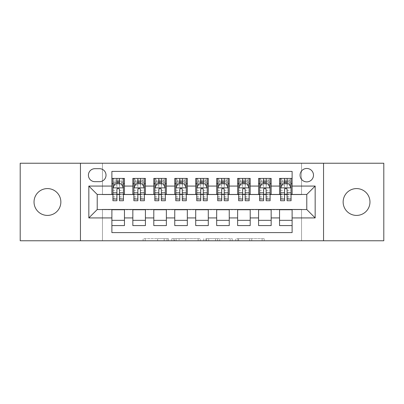 <?xml version="1.0" encoding="UTF-8"?>
<svg xmlns="http://www.w3.org/2000/svg" width="404" height="404" viewBox="0 0 404 404"><rect width="100%" height="100%" fill="white"/><g stroke="black" fill="none" stroke-linecap="round" stroke-linejoin="round"><path stroke-width="0.3" stroke-dasharray="2.02 1.52" d="M168.468 240.769L145.172 240.769L168.468 240.769L168.468 238.673L157.621 238.673L157.621 240.769L157.621 238.673L168.468 238.673L168.468 240.769L168.468 238.673L157.621 238.673L157.621 240.769L157.621 238.673L168.468 238.673L145.172 238.673L168.468 238.673M356.555 188.587A13.413 13.413 0 0 0 343.142 202A13.413 13.413 0 0 0 356.555 215.413A13.413 13.413 0 0 0 369.968 202A13.413 13.413 0 0 0 356.555 188.587M47.445 188.587A13.413 13.413 0 0 0 34.032 202A13.413 13.413 0 0 0 47.445 215.413A13.413 13.413 0 0 0 60.858 202A13.413 13.413 0 0 0 47.445 188.587M306.782 168.468A6.706 6.706 0 0 0 300.076 175.174A6.706 6.706 0 0 0 306.782 181.881A6.706 6.706 0 0 0 313.489 175.174A6.706 6.706 0 0 0 306.782 168.468M262.115 240.769L237.845 240.769L262.115 240.769L262.115 238.673L251.727 238.673L264.176 238.673L264.176 240.769L264.176 238.673L237.845 238.673L264.176 238.673L264.176 240.769L264.176 238.673L262.115 238.673L262.115 240.769M249.672 240.769L238.668 240.769L249.672 240.769L249.672 238.673L251.727 238.673L249.672 238.673L249.672 240.769L249.672 238.673L238.668 238.673L238.668 240.769L238.668 238.673L249.672 238.673L249.672 240.769M235.784 240.769L237.845 240.769L235.784 240.769L235.784 238.673L237.845 238.673L235.784 238.673L235.784 240.769M143.117 240.769L145.172 240.769L143.117 240.769L143.117 238.673L145.172 238.673L143.117 238.673L143.117 240.769M20.2 240.769L102.454 240.769L102.454 209.333L301.546 209.333L301.546 240.769L102.454 240.769L102.454 209.333L301.546 209.333L301.546 240.769L383.8 240.769L383.8 163.231L301.546 163.231L301.546 194.667L102.454 194.667L102.454 163.231L301.546 163.231L301.546 194.667L102.454 194.667L102.454 163.231L20.2 163.231L20.2 240.769M200.202 240.769L198.142 240.769L200.202 240.769L200.202 238.673L200.202 240.769M173.871 240.769L198.142 240.769L171.811 240.769L173.871 240.769L173.871 238.673L200.202 238.673L171.811 238.673L171.811 240.769L171.811 238.673L173.871 238.673L173.871 240.769M205.858 240.769L232.189 240.769L203.798 240.769L205.858 240.769L205.858 238.673L232.189 238.673L232.189 240.769L232.189 238.673L219.741 238.673L219.741 240.769M279.538 178.422L292.112 178.422L292.112 183.663L279.538 183.663L279.538 178.422M258.585 178.422L271.16 178.422L271.16 183.663L258.585 183.663L258.585 178.422M237.628 178.422L250.202 178.422L250.202 183.663L237.628 183.663L237.628 178.422M216.67 178.422L229.245 178.422L229.245 183.663L216.67 183.663L216.67 178.422M195.713 178.422L208.287 178.422L208.287 183.663L195.713 183.663L195.713 178.422M174.755 178.422L187.33 178.422L187.33 183.663L174.755 183.663L174.755 178.422M153.798 178.422L166.372 178.422L166.372 183.663L153.798 183.663L153.798 178.422M132.84 178.422L145.415 178.422L145.415 183.663L132.84 183.663L132.84 178.422M111.888 225.578L111.888 220.337L124.462 220.337L124.462 225.578L111.888 225.578L111.888 232.598L292.112 232.598L292.112 225.578L279.538 225.578L279.538 220.337L292.112 220.337L292.112 225.578M145.415 225.578L132.84 225.578L132.84 220.337L145.415 220.337L145.415 225.578M166.372 225.578L153.798 225.578L153.798 220.337L166.372 220.337L166.372 225.578M187.33 225.578L174.755 225.578L174.755 220.337L187.33 220.337L187.33 225.578M208.287 225.578L195.713 225.578L195.713 220.337L208.287 220.337L208.287 225.578M229.245 225.578L216.67 225.578L216.67 220.337L229.245 220.337L229.245 225.578M250.202 225.578L237.628 225.578L237.628 220.337L250.202 220.337L250.202 225.578M271.16 225.578L258.585 225.578L258.585 220.337L271.16 220.337L271.16 225.578M279.538 220.337L279.538 209.752L306.782 209.545L306.782 194.455L271.16 194.455L271.16 183.663M271.16 194.248L250.202 194.455L250.202 183.663M250.202 194.248L229.245 194.455L229.245 183.663M229.245 194.248L208.287 194.455L208.287 183.663M208.287 194.248L187.33 194.455L187.33 183.663M187.33 194.248L166.372 194.455L166.372 183.663M166.372 194.248L145.415 194.455L145.415 183.663M111.888 178.422L124.462 178.422L124.462 183.663L111.888 183.663L111.888 171.402L292.112 171.402L292.112 178.422M258.585 220.337L258.585 209.752L279.538 209.752M237.628 220.337L237.628 209.752L258.585 209.752M216.67 220.337L216.67 209.752L237.628 209.752M195.713 220.337L195.713 209.752L216.67 209.752M174.755 220.337L174.755 209.752L195.713 209.752M153.798 220.337L153.798 209.752L174.755 209.752M132.84 220.337L132.84 209.752L153.798 209.752M145.415 194.248L124.462 194.455L124.462 183.663M111.888 220.337L111.888 209.752L132.84 209.752M124.462 194.248L97.218 194.455L97.218 209.545L111.888 209.752M119.433 183.663L123.412 183.663L123.412 178.422L112.933 178.422L112.933 183.663L116.918 183.663M111.888 194.248L111.888 183.663M112.933 194.248L116.918 194.248M119.433 194.248L123.412 194.248M124.462 220.337L124.462 209.752M133.891 194.248L137.87 194.248M140.385 194.248L144.369 194.248M140.385 183.663L144.369 183.663L144.369 178.422L133.891 178.422L133.891 183.663L137.87 183.663M132.84 194.248L132.84 183.663M145.415 220.337L145.415 209.752M166.372 220.337L166.372 209.752M153.798 194.248L153.798 183.663M161.342 183.663L165.327 183.663L165.327 178.422L154.848 178.422L154.848 183.663L158.828 183.663M154.848 194.248L158.828 194.248M161.342 194.248L165.327 194.248M187.33 220.337L187.33 209.752M174.755 194.248L174.755 183.663M182.3 183.663L186.284 183.663L186.284 178.422L175.806 178.422L175.806 183.663L179.785 183.663M175.806 194.248L179.785 194.248M182.3 194.248L186.284 194.248M208.287 220.337L208.287 209.752M195.713 194.248L195.713 183.663M203.257 183.663L207.237 183.663L207.237 178.422L196.763 178.422L196.763 183.663L200.743 183.663M196.763 194.248L200.743 194.248M203.257 194.248L207.237 194.248M229.245 220.337L229.245 209.752M216.67 194.248L216.67 183.663M224.215 183.663L228.194 183.663L228.194 178.422L217.716 178.422L217.716 183.663L221.7 183.663M217.716 194.248L221.7 194.248M224.215 194.248L228.194 194.248M250.202 220.337L250.202 209.752M237.628 194.248L237.628 183.663M245.172 183.663L249.152 183.663L249.152 178.422L238.673 178.422L238.673 183.663L242.658 183.663M238.673 194.248L242.658 194.248M245.172 194.248L249.152 194.248M271.16 220.337L271.16 209.752M258.585 194.248L258.585 183.663M266.13 183.663L270.109 183.663L270.109 178.422L259.631 178.422L259.631 183.663L263.615 183.663M259.631 194.248L263.615 194.248M266.13 194.248L270.109 194.248M292.112 220.337L292.112 209.752M279.538 194.248L279.538 183.663M292.112 194.248L292.112 183.663M287.082 183.663L291.067 183.663L291.067 178.422L280.588 178.422L280.588 183.663L284.567 183.663M280.588 194.248L284.567 194.248M287.082 194.248L291.067 194.248M94.91 168.68A6.494 6.494 0 0 0 88.415 175.174A6.494 6.494 0 0 0 94.91 181.674L99.52 181.674A6.494 6.494 0 0 0 106.02 175.174A6.494 6.494 0 0 0 99.52 168.68L94.91 168.68M80.452 240.769L80.452 163.231M323.548 163.231L323.548 240.769M176.134 240.769L179.113 240.769L176.134 240.769L176.134 238.673L174.695 238.673L174.695 240.769L174.695 238.673L179.113 238.673L176.134 238.673L176.134 240.769M179.113 240.769L185.699 240.769L179.113 240.769L179.113 238.673L185.699 238.673L185.699 240.769L185.699 238.673L179.113 238.673L179.113 240.769M205.858 238.673L217.685 238.673L217.685 240.769L217.685 238.673L215.63 238.673L217.685 238.673L217.685 240.769L217.685 238.673L219.741 238.673M206.681 238.673L206.681 240.769L206.681 238.673M203.798 238.673L203.798 240.769L203.798 238.673M116.918 200.743L116.918 178.422L123.412 178.422L121.841 179.997L121.841 182.093L114.504 182.093L114.504 179.997L121.841 179.997M112.933 187.961L112.933 198.021L112.933 187.961L115.029 183.769L121.316 183.769L123.412 187.961L123.412 198.021L123.412 187.961M123.412 200.743L123.412 181.149L123.412 183.663L112.933 183.663L112.933 181.149L112.933 200.743M123.412 184.961L119.433 184.961L119.433 181.149L123.412 181.149L112.933 181.149L123.412 181.149L119.433 181.149L119.433 178.422L123.412 178.422M114.453 184.921L116.918 184.921L116.918 183.769M112.933 178.422L116.918 178.422L112.933 178.422L114.504 179.997M119.433 183.769L119.433 184.921L121.892 184.921M119.433 184.961L119.433 200.743M116.918 184.921L116.918 189.532C117.751 187.946 118.589 187.946 119.433 189.532L119.433 184.921M114.504 182.093L112.933 183.663L123.412 183.663L121.841 182.093M144.369 200.743L144.369 181.149L144.369 183.663L133.891 183.663L133.891 181.149L137.87 181.149L137.87 178.422L144.369 178.422L142.799 179.997L142.799 182.093L135.461 182.093L135.461 179.997L142.799 179.997M133.891 187.961L133.891 198.021L133.891 187.961L135.986 183.769L142.274 183.769L144.369 187.961L144.369 198.021L144.369 187.961M133.891 200.743L133.891 181.149L144.369 181.149L140.385 181.149L140.385 178.422M135.461 179.997L133.891 178.422L137.87 178.422M137.87 181.149L137.87 184.961L133.891 184.961M144.369 184.961L140.385 184.961L140.385 181.149M135.411 184.921L137.87 184.921L137.87 183.769M140.385 183.769L140.385 184.921L142.849 184.921M137.87 200.743L137.87 184.961M140.385 184.961L140.385 200.743M137.87 184.921L137.87 189.532C138.708 187.946 139.547 187.946 140.385 189.532L140.385 184.921M135.461 182.093L133.891 183.663L144.369 183.663L142.799 182.093M165.327 200.743L165.327 181.149L165.327 183.663L154.848 183.663L154.848 181.149L158.828 181.149L158.828 178.422L165.327 178.422L163.756 179.997L163.756 182.093L156.419 182.093L156.419 179.997L163.756 179.997M154.848 187.961L154.848 198.021L154.848 187.961L156.944 183.769L163.231 183.769L165.327 187.961L165.327 198.021L165.327 187.961M154.848 200.743L154.848 181.149L165.327 181.149L161.342 181.149L161.342 178.422M156.419 179.997L154.848 178.422L158.828 178.422M158.828 181.149L158.828 184.961L154.848 184.961M165.327 184.961L161.342 184.961L161.342 181.149M156.368 184.921L158.828 184.921L158.828 183.769M161.342 183.769L161.342 184.921L163.807 184.921M158.828 200.743L158.828 184.961M161.342 184.961L161.342 200.743M158.828 184.921L158.828 189.532C159.666 187.946 160.504 187.946 161.342 189.532L161.342 184.921M156.419 182.093L154.848 183.663L165.327 183.663L163.756 182.093M186.284 200.743L186.284 181.149L186.284 183.663L175.806 183.663L175.806 181.149L179.785 181.149L179.785 178.422L186.284 178.422L184.709 179.997L184.709 182.093L177.376 182.093L177.376 179.997L184.709 179.997M175.806 187.961L175.806 198.021L175.806 187.961L177.901 183.769L184.189 183.769L186.284 187.961L186.284 198.021L186.284 187.961M175.806 200.743L175.806 181.149L186.284 181.149L182.3 181.149L182.3 178.422M177.376 179.997L175.806 178.422L179.785 178.422M179.785 181.149L179.785 184.961L175.806 184.961M186.284 184.961L182.3 184.961L182.3 181.149M177.321 184.921L179.785 184.921L179.785 183.769M182.3 183.769L182.3 184.921L184.764 184.921M179.785 200.743L179.785 184.961M182.3 184.961L182.3 200.743M179.785 184.921L179.785 189.532C180.623 187.946 181.462 187.946 182.3 189.532L182.3 184.921M177.376 182.093L175.806 183.663L186.284 183.663L184.709 182.093M207.237 200.743L207.237 181.149L207.237 183.663L196.763 183.663L196.763 181.149L200.743 181.149L200.743 178.422L207.237 178.422L205.666 179.997L205.666 182.093L198.334 182.093L198.334 179.997L205.666 179.997M196.763 187.961L196.763 198.021L196.763 187.961L198.859 183.769L205.141 183.769L207.237 187.961L207.237 198.021L207.237 187.961M196.763 200.743L196.763 181.149L207.237 181.149L203.257 181.149L203.257 178.422M198.334 179.997L196.763 178.422L200.743 178.422M200.743 181.149L200.743 184.961L196.763 184.961M207.237 184.961L203.257 184.961L203.257 181.149M198.278 184.921L200.743 184.921L200.743 183.769M203.257 183.769L203.257 184.921L205.722 184.921M200.743 200.743L200.743 184.961M203.257 184.961L203.257 200.743M200.743 184.921L200.743 189.532C201.581 187.946 202.419 187.946 203.257 189.532L203.257 184.921M198.334 182.093L196.763 183.663L207.237 183.663L205.666 182.093M228.194 200.743L228.194 181.149L228.194 183.663L217.716 183.663L217.716 181.149L221.7 181.149L221.7 178.422L228.194 178.422L226.624 179.997L226.624 182.093L219.291 182.093L219.291 179.997L226.624 179.997M217.716 187.961L217.716 198.021L217.716 187.961L219.811 183.769L226.099 183.769L228.194 187.961L228.194 198.021L228.194 187.961M217.716 200.743L217.716 181.149L228.194 181.149L224.215 181.149L224.215 178.422M219.291 179.997L217.716 178.422L221.7 178.422M221.7 181.149L221.7 184.961L217.716 184.961M228.194 184.961L224.215 184.961L224.215 181.149M219.236 184.921L221.7 184.921L221.7 183.769M224.215 183.769L224.215 184.921L226.679 184.921M221.7 200.743L221.7 184.961M224.215 184.961L224.215 200.743M221.7 184.921L221.7 189.532C222.533 187.946 223.372 187.946 224.215 189.532L224.215 184.921M219.291 182.093L217.716 183.663L228.194 183.663L226.624 182.093M249.152 200.743L249.152 181.149L249.152 183.663L238.673 183.663L238.673 181.149L242.658 181.149L242.658 178.422L249.152 178.422L247.581 179.997L247.581 182.093L240.244 182.093L240.244 179.997L247.581 179.997M238.673 187.961L238.673 198.021L238.673 187.961L240.769 183.769L247.056 183.769L249.152 187.961L249.152 198.021L249.152 187.961M238.673 200.743L238.673 181.149L249.152 181.149L245.172 181.149L245.172 178.422M240.244 179.997L238.673 178.422L242.658 178.422M242.658 181.149L242.658 184.961L238.673 184.961M249.152 184.961L245.172 184.961L245.172 181.149M240.193 184.921L242.658 184.921L242.658 183.769M245.172 183.769L245.172 184.921L247.632 184.921M242.658 200.743L242.658 184.961M245.172 184.961L245.172 200.743M242.658 184.921L242.658 189.532C243.491 187.946 244.329 187.946 245.172 189.532L245.172 184.921M240.244 182.093L238.673 183.663L249.152 183.663L247.581 182.093M270.109 200.743L270.109 181.149L270.109 183.663L259.631 183.663L259.631 181.149L263.615 181.149L263.615 178.422L270.109 178.422L268.539 179.997L268.539 182.093L261.201 182.093L261.201 179.997L268.539 179.997M259.631 187.961L259.631 198.021L259.631 187.961L261.726 183.769L268.014 183.769L270.109 187.961L270.109 198.021L270.109 187.961M259.631 200.743L259.631 181.149L270.109 181.149L266.13 181.149L266.13 178.422M261.201 179.997L259.631 178.422L263.615 178.422M263.615 181.149L263.615 184.961L259.631 184.961M270.109 184.961L266.13 184.961L266.13 181.149M261.151 184.921L263.615 184.921L263.615 183.769M266.13 183.769L266.13 184.921L268.589 184.921M263.615 200.743L263.615 184.961M266.13 184.961L266.13 200.743M263.615 184.921L263.615 189.532C264.448 187.946 265.287 187.946 266.13 189.532L266.13 184.921M261.201 182.093L259.631 183.663L270.109 183.663L268.539 182.093M291.067 200.743L291.067 181.149L291.067 183.663L280.588 183.663L280.588 181.149L284.567 181.149L284.567 178.422L291.067 178.422L289.496 179.997L289.496 182.093L282.159 182.093L282.159 179.997L289.496 179.997M280.588 187.961L280.588 198.021L280.588 187.961L282.684 183.769L288.971 183.769L291.067 187.961L291.067 198.021L291.067 187.961M280.588 200.743L280.588 181.149L291.067 181.149L287.082 181.149L287.082 178.422M282.159 179.997L280.588 178.422L284.567 178.422M284.567 181.149L284.567 184.961L280.588 184.961M291.067 184.961L287.082 184.961L287.082 181.149M282.108 184.921L284.567 184.921L284.567 183.769M287.082 183.769L287.082 184.921L289.547 184.921M284.567 200.743L284.567 184.961M287.082 184.961L287.082 200.743M284.567 184.921L284.567 189.532C285.406 187.946 286.244 187.946 287.082 189.532L287.082 184.921M282.159 182.093L280.588 183.663L291.067 183.663L289.496 182.093M167.029 238.673L167.029 240.769L167.029 238.673M164.201 238.673L164.201 240.769L164.201 238.673M145.172 238.673L145.172 240.769L145.172 238.673M198.142 238.673L198.142 240.769L198.142 238.673M230.129 238.673L230.129 240.769L230.129 238.673M215.63 238.673L215.63 240.769L215.63 238.673M208.737 238.673L208.737 240.769L208.737 238.673M251.727 238.673L251.727 240.769L251.727 238.673M237.845 238.673L237.845 240.769L237.845 238.673M112.984 187.855L123.361 187.855M116.918 184.961L112.933 184.961M112.933 196.602L116.918 196.602M119.433 196.602L123.412 196.602M112.933 190.38L116.918 190.38M119.433 190.38L123.412 190.38M123.412 182.482L119.433 182.482M116.918 182.482L112.933 182.482M119.433 181.149L119.433 178.422M133.941 187.855L144.319 187.855M133.891 196.602L137.87 196.602M140.385 196.602L144.369 196.602M133.891 190.38L137.87 190.38M140.385 190.38L144.369 190.38M144.369 182.482L140.385 182.482M137.87 182.482L133.891 182.482M154.899 187.855L165.271 187.855M154.848 196.602L158.828 196.602M161.342 196.602L165.327 196.602M154.848 190.38L158.828 190.38M161.342 190.38L165.327 190.38M165.327 182.482L161.342 182.482M158.828 182.482L154.848 182.482M175.856 187.855L186.229 187.855M175.806 196.602L179.785 196.602M182.3 196.602L186.284 196.602M175.806 190.38L179.785 190.38M182.3 190.38L186.284 190.38M186.284 182.482L182.3 182.482M179.785 182.482L175.806 182.482M196.814 187.855L207.186 187.855M196.763 196.602L200.743 196.602M203.257 196.602L207.237 196.602M196.763 190.38L200.743 190.38M203.257 190.38L207.237 190.38M207.237 182.482L203.257 182.482M200.743 182.482L196.763 182.482M217.771 187.855L228.144 187.855M217.716 196.602L221.7 196.602M224.215 196.602L228.194 196.602M217.716 190.38L221.7 190.38M224.215 190.38L228.194 190.38M228.194 182.482L224.215 182.482M221.7 182.482L217.716 182.482M238.729 187.855L249.101 187.855M238.673 196.602L242.658 196.602M245.172 196.602L249.152 196.602M238.673 190.38L242.658 190.38M245.172 190.38L249.152 190.38M249.152 182.482L245.172 182.482M242.658 182.482L238.673 182.482M259.681 187.855L270.059 187.855M259.631 196.602L263.615 196.602M266.13 196.602L270.109 196.602M259.631 190.38L263.615 190.38M266.13 190.38L270.109 190.38M270.109 182.482L266.13 182.482M263.615 182.482L259.631 182.482M280.639 187.855L291.016 187.855M280.588 196.602L284.567 196.602M287.082 196.602L291.067 196.602M280.588 190.38L284.567 190.38M287.082 190.38L291.067 190.38M291.067 182.482L287.082 182.482M284.567 182.482L280.588 182.482M112.933 198.021L116.918 198.021M119.433 198.021L123.412 198.021M133.891 198.021L137.87 198.021M140.385 198.021L144.369 198.021M154.848 198.021L158.828 198.021M161.342 198.021L165.327 198.021M175.806 198.021L179.785 198.021M182.3 198.021L186.284 198.021M196.763 198.021L200.743 198.021M203.257 198.021L207.237 198.021M217.716 198.021L221.7 198.021M224.215 198.021L228.194 198.021M238.673 198.021L242.658 198.021M245.172 198.021L249.152 198.021M259.631 198.021L263.615 198.021M266.13 198.021L270.109 198.021M280.588 198.021L284.567 198.021M287.082 198.021L291.067 198.021"/><path stroke-width="0.61" d="M356.555 188.587A13.413 13.413 0 0 0 343.142 202A13.413 13.413 0 0 0 356.555 215.413A13.413 13.413 0 0 0 369.968 202A13.413 13.413 0 0 0 356.555 188.587M47.445 188.587A13.413 13.413 0 0 0 34.032 202A13.413 13.413 0 0 0 47.445 215.413A13.413 13.413 0 0 0 60.858 202A13.413 13.413 0 0 0 47.445 188.587M306.782 168.468A6.706 6.706 0 0 0 300.076 175.174A6.706 6.706 0 0 0 306.782 181.881A6.706 6.706 0 0 0 313.489 175.174A6.706 6.706 0 0 0 306.782 168.468M323.548 240.769L383.8 240.769L383.8 163.231L323.548 163.231L323.548 240.769L80.452 240.769L80.452 163.231L20.2 163.231L20.2 240.769L80.452 240.769M292.112 178.422L279.538 178.422L279.538 186.072L271.16 186.072L271.16 194.455L279.538 194.455L279.538 186.072M271.16 186.072L271.16 178.422L258.585 178.422L258.585 186.072L250.202 186.072L250.202 194.455L258.585 194.455L258.585 186.072M250.202 186.072L250.202 178.422L237.628 178.422L237.628 186.072L229.245 186.072L229.245 194.455L237.628 194.455L237.628 186.072M229.245 186.072L229.245 178.422L216.67 178.422L216.67 186.072L208.287 186.072L208.287 194.455L216.67 194.455L216.67 186.072M208.287 186.072L208.287 178.422L195.713 178.422L195.713 186.072L187.33 186.072L187.33 194.455L195.713 194.455L195.713 186.072M187.33 186.072L187.33 178.422L174.755 178.422L174.755 186.072L166.372 186.072L166.372 194.455L174.755 194.455L174.755 186.072M166.372 186.072L166.372 178.422L153.798 178.422L153.798 186.072L145.415 186.072L145.415 194.455L153.798 194.455L153.798 186.072M145.415 186.072L145.415 178.422L132.84 178.422L132.84 194.455L124.462 194.455L124.462 178.422L111.888 178.422M111.888 225.578L124.462 225.578L124.462 209.545L132.84 209.545L132.84 225.578L145.415 225.578L145.415 209.545L153.798 209.545L153.798 217.928L145.415 217.928M153.798 217.928L153.798 225.578L166.372 225.578L166.372 209.545L174.755 209.545L174.755 217.928L166.372 217.928M174.755 217.928L174.755 225.578L187.33 225.578L187.33 209.545L195.713 209.545L195.713 217.928L187.33 217.928M195.713 217.928L195.713 225.578L208.287 225.578L208.287 209.545L216.67 209.545L216.67 217.928L208.287 217.928M216.67 217.928L216.67 225.578L229.245 225.578L229.245 209.545L237.628 209.545L237.628 217.928L229.245 217.928M237.628 217.928L237.628 225.578L250.202 225.578L250.202 209.545L258.585 209.545L258.585 217.928L250.202 217.928M258.585 217.928L258.585 225.578L271.16 225.578L271.16 209.545L279.538 209.545L279.538 217.928L271.16 217.928M94.91 181.674L99.52 181.674A6.494 6.494 0 0 0 106.02 175.174A6.494 6.494 0 0 0 99.52 168.68L94.91 168.68A6.494 6.494 0 0 0 88.415 175.174A6.494 6.494 0 0 0 94.91 181.674M323.548 163.231L80.452 163.231M292.112 186.072L292.112 171.402L111.888 171.402L111.888 194.455L97.218 194.455L97.218 209.545L111.888 209.545L111.888 232.598L292.112 232.598L292.112 209.545L306.782 209.545L306.782 194.455L292.112 194.455L292.112 186.072L315.165 186.072L315.165 217.928L292.112 217.928M111.888 217.928L88.835 217.928L88.835 186.072L111.888 186.072M279.538 217.928L279.538 225.578L292.112 225.578M111.888 183.663L112.933 183.663M116.918 183.663L119.433 183.663M123.412 183.663L124.462 183.663M111.888 194.248L112.933 194.248M116.918 194.248L119.433 194.248M123.412 194.248L124.462 194.248M111.888 209.752L124.462 209.752M111.888 220.337L124.462 220.337M132.84 194.248L133.891 194.248M137.87 194.248L140.385 194.248M144.369 194.248L145.415 194.248M132.84 183.663L133.891 183.663M137.87 183.663L140.385 183.663M144.369 183.663L145.415 183.663M132.84 209.752L145.415 209.752M132.84 220.337L145.415 220.337M153.798 209.752L166.372 209.752M153.798 220.337L166.372 220.337M153.798 183.663L154.848 183.663M158.828 183.663L161.342 183.663M165.327 183.663L166.372 183.663M153.798 194.248L154.848 194.248M158.828 194.248L161.342 194.248M165.327 194.248L166.372 194.248M174.755 209.752L187.33 209.752M174.755 220.337L187.33 220.337M174.755 183.663L175.806 183.663M179.785 183.663L182.3 183.663M186.284 183.663L187.33 183.663M174.755 194.248L175.806 194.248M179.785 194.248L182.3 194.248M186.284 194.248L187.33 194.248M195.713 209.752L208.287 209.752M195.713 220.337L208.287 220.337M195.713 183.663L196.763 183.663M200.743 183.663L203.257 183.663M207.237 183.663L208.287 183.663M195.713 194.248L196.763 194.248M200.743 194.248L203.257 194.248M207.237 194.248L208.287 194.248M216.67 209.752L229.245 209.752M216.67 220.337L229.245 220.337M216.67 183.663L217.716 183.663M221.7 183.663L224.215 183.663M228.194 183.663L229.245 183.663M216.67 194.248L217.716 194.248M221.7 194.248L224.215 194.248M228.194 194.248L229.245 194.248M237.628 209.752L250.202 209.752M237.628 220.337L250.202 220.337M237.628 183.663L238.673 183.663M242.658 183.663L245.172 183.663M249.152 183.663L250.202 183.663M237.628 194.248L238.673 194.248M242.658 194.248L245.172 194.248M249.152 194.248L250.202 194.248M258.585 209.752L271.16 209.752M258.585 220.337L271.16 220.337M258.585 183.663L259.631 183.663M263.615 183.663L266.13 183.663M270.109 183.663L271.16 183.663M258.585 194.248L259.631 194.248M263.615 194.248L266.13 194.248M270.109 194.248L271.16 194.248M279.538 209.752L292.112 209.752M279.538 220.337L292.112 220.337M279.538 183.663L280.588 183.663M284.567 183.663L287.082 183.663M291.067 183.663L292.112 183.663M279.538 194.248L280.588 194.248M284.567 194.248L287.082 194.248M291.067 194.248L292.112 194.248M97.218 194.455L88.835 186.072M97.218 209.545L88.835 217.928M315.165 186.072L306.782 194.455M315.165 217.928L306.782 209.545M119.433 181.149L116.918 181.149M123.412 199.036L119.433 199.036L119.433 200.743L123.412 200.743L123.412 187.961L121.316 183.769L115.029 183.769L112.933 187.961L112.933 200.743L116.918 200.743L116.918 199.036L112.933 199.036M112.933 187.961L112.933 178.422M123.412 187.961L123.412 178.422M116.918 183.769L116.918 178.422M119.433 178.422L119.433 183.769M119.433 199.036L119.433 189.532C118.594 187.916 117.756 187.916 116.918 189.532L116.918 199.036M140.385 181.149L137.87 181.149M144.369 199.036L140.385 199.036L140.385 200.743L144.369 200.743L144.369 187.961L142.274 183.769L135.986 183.769L133.891 187.961L133.891 200.743L137.87 200.743L137.87 199.036L133.891 199.036M133.891 187.961L133.891 178.422M144.369 187.961L144.369 178.422M137.87 183.769L137.87 178.422M140.385 178.422L140.385 183.769M140.385 199.036L140.385 189.532C139.552 187.916 138.713 187.916 137.87 189.532L137.87 199.036M161.342 181.149L158.828 181.149M165.327 199.036L161.342 199.036L161.342 200.743L165.327 200.743L165.327 187.961L163.231 183.769L156.944 183.769L154.848 187.961L154.848 200.743L158.828 200.743L158.828 199.036L154.848 199.036M154.848 187.961L154.848 178.422M165.327 187.961L165.327 178.422M158.828 183.769L158.828 178.422M161.342 178.422L161.342 183.769M161.342 199.036L161.342 189.532C160.509 187.916 159.671 187.916 158.828 189.532L158.828 199.036M182.3 181.149L179.785 181.149M186.284 199.036L182.3 199.036L182.3 200.743L186.284 200.743L186.284 187.961L184.189 183.769L177.901 183.769L175.806 187.961L175.806 200.743L179.785 200.743L179.785 199.036L175.806 199.036M175.806 187.961L175.806 178.422M186.284 187.961L186.284 178.422M179.785 183.769L179.785 178.422M182.3 178.422L182.3 183.769M182.3 199.036L182.3 189.532C181.462 187.916 180.623 187.916 179.785 189.532L179.785 199.036M203.257 181.149L200.743 181.149M207.237 199.036L203.257 199.036L203.257 200.743L207.237 200.743L207.237 187.961L205.141 183.769L198.859 183.769L196.763 187.961L196.763 200.743L200.743 200.743L200.743 199.036L196.763 199.036M196.763 187.961L196.763 178.422M207.237 187.961L207.237 178.422M200.743 183.769L200.743 178.422M203.257 178.422L203.257 183.769M203.257 199.036L203.257 189.532C202.419 187.916 201.581 187.916 200.743 189.532L200.743 199.036M224.215 181.149L221.7 181.149M228.194 199.036L224.215 199.036L224.215 200.743L228.194 200.743L228.194 187.961L226.099 183.769L219.811 183.769L217.716 187.961L217.716 200.743L221.7 200.743L221.7 199.036L217.716 199.036M217.716 187.961L217.716 178.422M228.194 187.961L228.194 178.422M221.7 183.769L221.7 178.422M224.215 178.422L224.215 183.769M224.215 199.036L224.215 189.532C223.377 187.916 222.538 187.916 221.7 189.532L221.7 199.036M245.172 181.149L242.658 181.149M249.152 199.036L245.172 199.036L245.172 200.743L249.152 200.743L249.152 187.961L247.056 183.769L240.769 183.769L238.673 187.961L238.673 200.743L242.658 200.743L242.658 199.036L238.673 199.036M238.673 187.961L238.673 178.422M249.152 187.961L249.152 178.422M242.658 183.769L242.658 178.422M245.172 178.422L245.172 183.769M245.172 199.036L245.172 189.532C244.334 187.916 243.496 187.916 242.658 189.532L242.658 199.036M266.13 181.149L263.615 181.149M270.109 199.036L266.13 199.036L266.13 200.743L270.109 200.743L270.109 187.961L268.014 183.769L261.726 183.769L259.631 187.961L259.631 200.743L263.615 200.743L263.615 199.036L259.631 199.036M259.631 187.961L259.631 178.422M270.109 187.961L270.109 178.422M263.615 183.769L263.615 178.422M266.13 178.422L266.13 183.769M266.13 199.036L266.13 189.532C265.292 187.916 264.453 187.916 263.615 189.532L263.615 199.036M287.082 181.149L284.567 181.149M291.067 199.036L287.082 199.036L287.082 200.743L291.067 200.743L291.067 187.961L288.971 183.769L282.684 183.769L280.588 187.961L280.588 200.743L284.567 200.743L284.567 199.036L280.588 199.036M280.588 187.961L280.588 178.422M291.067 187.961L291.067 178.422M284.567 183.769L284.567 178.422M287.082 178.422L287.082 183.769M287.082 199.036L287.082 189.532C286.249 187.916 285.411 187.916 284.567 189.532L284.567 199.036M132.84 217.928L124.462 217.928M132.84 186.072L124.462 186.072M123.361 187.855L112.984 187.855M112.933 184.921L114.453 184.921M121.892 184.921L123.412 184.921M116.918 192.814L112.933 192.814M123.412 192.814L119.433 192.814M119.433 182.482L116.918 182.482M144.319 187.855L133.941 187.855M133.891 184.921L135.411 184.921M142.849 184.921L144.369 184.921M137.87 192.814L133.891 192.814M144.369 192.814L140.385 192.814M140.385 182.482L137.87 182.482M165.271 187.855L154.899 187.855M154.848 184.921L156.368 184.921M163.807 184.921L165.327 184.921M158.828 192.814L154.848 192.814M165.327 192.814L161.342 192.814M161.342 182.482L158.828 182.482M186.229 187.855L175.856 187.855M175.806 184.921L177.321 184.921M184.764 184.921L186.284 184.921M179.785 192.814L175.806 192.814M186.284 192.814L182.3 192.814M182.3 182.482L179.785 182.482M207.186 187.855L196.814 187.855M196.763 184.921L198.278 184.921M205.722 184.921L207.237 184.921M200.743 192.814L196.763 192.814M207.237 192.814L203.257 192.814M203.257 182.482L200.743 182.482M228.144 187.855L217.771 187.855M217.716 184.921L219.236 184.921M226.679 184.921L228.194 184.921M221.7 192.814L217.716 192.814M228.194 192.814L224.215 192.814M224.215 182.482L221.7 182.482M249.101 187.855L238.729 187.855M238.673 184.921L240.193 184.921M247.632 184.921L249.152 184.921M242.658 192.814L238.673 192.814M249.152 192.814L245.172 192.814M245.172 182.482L242.658 182.482M270.059 187.855L259.681 187.855M259.631 184.921L261.151 184.921M268.589 184.921L270.109 184.921M263.615 192.814L259.631 192.814M270.109 192.814L266.13 192.814M266.13 182.482L263.615 182.482M291.016 187.855L280.639 187.855M280.588 184.921L282.108 184.921M289.547 184.921L291.067 184.921M284.567 192.814L280.588 192.814M291.067 192.814L287.082 192.814M287.082 182.482L284.567 182.482"/></g></svg>
